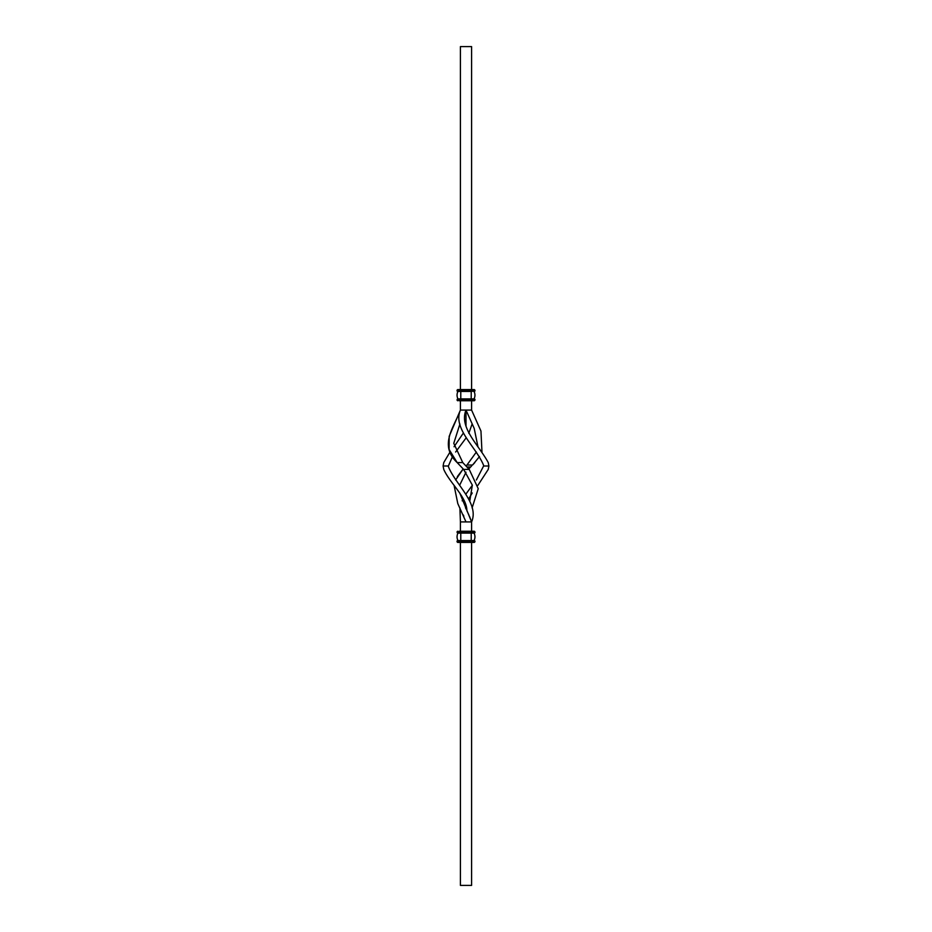 <?xml version="1.0" encoding="UTF-8"?>
<svg xmlns="http://www.w3.org/2000/svg" width="932" height="932" viewBox="0 0 932 932"><rect width="100%" height="100%" fill="white"/><g stroke="black" fill="none" stroke-linecap="round" stroke-linejoin="round"><path stroke-width="1.4" d="M460.408 389.576L460.408 46.6L471.592 46.6L471.592 389.576M460.408 542.424L460.408 885.4L471.592 885.4L471.592 542.424M474.947 541.492L471.219 541.492L471.219 542.424L460.781 542.424L474.015 542.424A0.932 0.932 0 0 0 474.947 541.492L474.481 540.56L471.219 540.56L471.219 533.104L474.481 533.104L474.947 532.172A0.932 0.932 0 0 0 474.015 531.24L471.592 531.24L471.592 521.92L469.425 516.177M466.897 510.759C466.827 496.989 449.876 483.207 443.76 469.425L443.108 466L448.397 466L452.486 456.563M468.854 514.895L467.002 510.992M472.617 531.24L459.383 531.24L460.408 531.24L460.408 521.92L471.592 521.92C479.467 503.606 456.121 485.292 448.525 466.979L448.397 466M443.108 466L443.76 462.575L450.028 452.02M454.047 446.743L463.204 433.298M466 426.25L466 410.08L471.592 410.08L471.592 400.76L474.015 400.76L459.383 400.76L460.408 400.76L460.408 410.08L466 410.08C458.847 427.578 478.838 445.077 488.24 462.575L488.892 466L488.24 469.425L477.953 485.257M455.62 452.02L466 438.04M468.796 433.298L472.093 424.06M472.093 507.94L478.233 488.683L469.239 469.413L463.647 469.425L460.408 466L463.647 469.425L472.338 485.129L469.821 500.822M466 466L466.955 465.021L466 466L462.761 462.575L469.239 469.425M466 508.954L466.501 507.94M460.408 466L457.169 462.575L462.761 462.575L453.768 443.317L459.907 424.06M457.169 462.575C438.727 445.077 453.896 427.578 460.408 410.08L449.177 436.327L449.096 449.457L457.169 462.587M465.499 507.94L466 505.75M468.796 498.702L472.256 492.97M460.408 410.08C452.533 428.394 475.879 446.708 483.475 465.021L483.603 466L488.892 466M483.603 466L476.38 479.98M460.408 521.92L459.907 507.94M462.179 500.822L463.204 498.702M466 493.96L472.361 485.257M463.274 514.918L463.821 516.153M457.332 476.636L463.204 468.924L455.62 479.98M466 521.92L457.798 503.595L454.047 485.257M468.796 468.924L471.592 466L470.637 466.979L466.955 466.979M471.592 521.92L459.744 492.97M459.639 485.257L466 472.209M479.514 456.563L472.547 465.021L466.955 465.021L476.38 452.02M477.953 446.743L474.202 428.405L466 410.08M474.831 462.575L473.386 464.159M472.547 465.021L473.165 464.381M481.972 452.02L480.959 431.05L471.592 410.08M459.383 542.424L457.985 542.424A0.932 0.932 0 0 1 457.053 541.492L457.519 540.56L460.315 540.56M474.015 531.24L460.408 531.24M460.781 542.424L460.781 541.492L471.219 541.492L471.219 540.56L460.781 540.56L460.781 533.104L471.219 533.104L457.985 533.104A7.922 7.922 0 0 0 457.985 540.56A7.922 7.922 0 0 1 457.985 533.104M460.781 533.104L457.519 533.104L457.053 532.172A0.932 0.932 0 0 1 457.985 531.24A0.932 0.932 0 0 0 457.053 532.172L460.781 532.172L460.781 531.24M457.985 542.424A0.932 0.932 0 0 1 457.053 541.492L460.781 541.492L460.781 540.56L457.519 540.56M474.015 540.56A7.922 7.922 0 0 0 474.015 533.104M474.947 541.026L457.053 541.026M459.383 389.576L471.219 389.576L471.219 390.974L474.481 391.44L474.947 390.508A0.932 0.932 0 0 0 474.015 389.576L457.985 389.576A0.932 0.932 0 0 0 457.053 390.508L457.519 391.44L460.315 391.44M472.617 400.76L460.408 400.76M474.015 400.76A0.932 0.932 0 0 0 474.947 399.828L474.481 398.896L457.985 398.896A7.922 7.922 0 0 1 457.985 391.44A7.922 7.922 0 0 0 457.985 398.896M474.947 390.974L471.219 391.44L471.219 398.896L457.519 398.896L457.053 399.828A0.932 0.932 0 0 0 457.985 400.76A0.932 0.932 0 0 1 457.053 399.828L460.781 399.828L460.781 400.76M460.781 389.576L460.781 390.974L471.219 391.44L457.519 391.44M474.015 391.44A7.922 7.922 0 0 1 474.015 398.896M471.219 533.104L460.781 532.638L471.219 532.172L471.219 531.24M474.947 532.638L471.219 532.638L474.947 532.172M457.985 389.576A0.932 0.932 0 0 0 457.053 390.508L474.947 390.508M457.053 390.974L460.781 390.974L460.781 398.896M471.219 398.896L460.781 399.362L471.219 399.828L471.219 400.76M474.947 399.362L471.219 399.362L474.947 399.828"/></g></svg>
